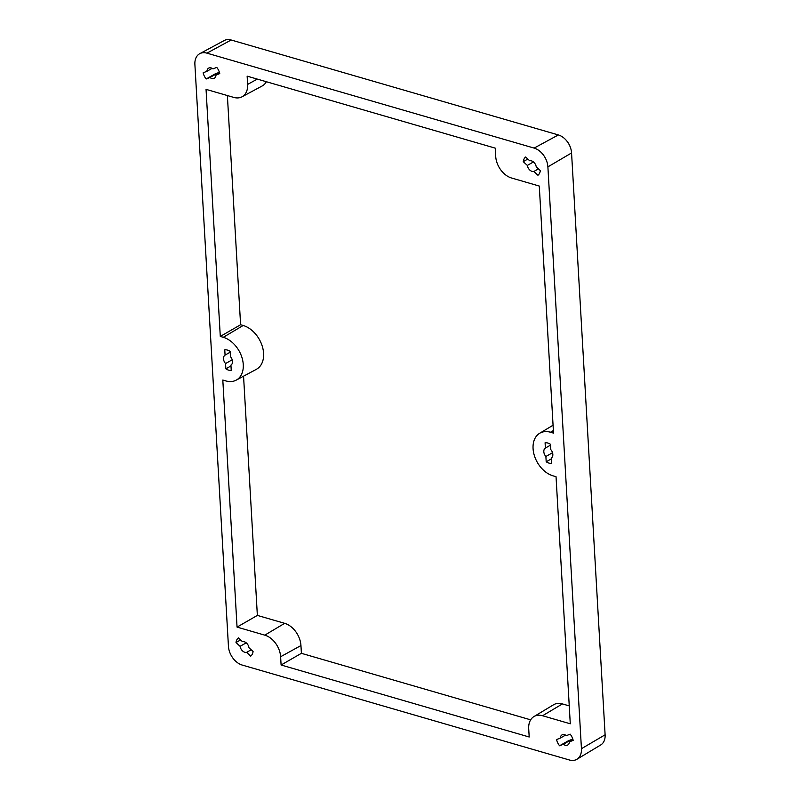 <?xml version="1.0" encoding="UTF-8"?>
<svg xmlns="http://www.w3.org/2000/svg" width="800" height="800" viewBox="0 0 800 800"><rect width="100%" height="100%" fill="white"/><g stroke="black" fill="none" stroke-linecap="round" stroke-linejoin="round"><path stroke-width="1.2" d="M536.24 166.84L540.32 170.62A11.05 7.67 60.4 0 1 537.95 175.27L533.86 171.48A5.8 4.03 60.4 0 1 527.34 165.43L523.25 161.64A11.05 7.67 60.4 0 1 525.63 157L529.71 160.79A5.8 4.03 60.4 0 1 536.24 166.84M225.86 368.85L225.56 363.55A5.8 4.03 60.4 0 1 223.49 358.79A5.8 4.03 60.4 0 1 225.07 355.1L224.76 349.8A11.05 7.67 60.4 0 1 230.14 351.36L230.44 356.66A5.8 4.03 60.4 0 1 230.93 365.11L231.24 370.41A11.05 7.67 60.4 0 1 225.86 368.85L230.98 365.93M545.4 448.04L545.09 442.75A11.05 7.67 60.4 0 1 550.47 444.3L550.77 449.6A5.8 4.03 60.4 0 1 551.26 458.05L551.57 463.35A11.05 7.67 60.4 0 1 546.19 461.79L545.89 456.49A5.8 4.03 60.4 0 1 543.82 451.74A5.8 4.03 60.4 0 1 545.4 448.04L550.52 445.13M556.57 739.56L560.35 738.06A5.8 4.03 60.4 0 1 562 734.91A5.8 4.03 60.4 0 1 566.39 735.65L570.17 734.15A11.05 7.67 60.4 0 1 573.17 740.35L569.39 741.86A5.8 4.03 60.4 0 1 567.74 745A5.8 4.03 60.4 0 1 563.35 744.26L559.57 745.77A11.05 7.67 60.4 0 1 556.57 739.56M219.76 73.59L215.98 75.09A5.8 4.03 60.4 0 1 214.33 78.24A5.8 4.03 60.4 0 1 209.94 77.5L206.16 79A11.05 7.67 60.4 0 1 203.16 72.8L206.94 71.29A5.8 4.03 60.4 0 1 208.59 68.15A5.8 4.03 60.4 0 1 212.98 68.89L216.76 67.38A11.05 7.67 60.4 0 1 219.76 73.59M248.99 647.72L253.08 651.51A11.05 7.67 60.4 0 1 250.71 656.15L246.62 652.36A5.8 4.03 60.4 0 1 240.09 646.31L236.01 642.53A11.05 7.67 60.4 0 1 238.38 637.88L242.47 641.67A5.8 4.03 60.4 0 1 248.99 647.72M528.71 728.73A19.07 13.23 60.4 0 1 533.93 716.57A19.07 13.23 60.4 0 1 542.55 715.74L570.28 723.79L556.04 476.72L553.03 475.84A24.04 16.68 60.4 0 1 533.07 448.62A24.04 16.68 60.4 0 1 539.64 433.29A24.04 16.68 60.4 0 1 550.51 432.24L553.52 433.12L539.28 186.05L511.54 178A19.07 13.23 60.4 0 1 495.71 156.41L495.24 148.14L247.14 76.15L247.62 84.42A19.07 13.23 60.4 0 1 242.02 96.8A19.07 13.23 60.4 0 1 233.78 97.41L206.05 89.36L220.29 336.43L223.3 337.31A24.04 16.68 60.4 0 1 243.26 364.53A24.04 16.68 60.4 0 1 236.2 380.14A24.04 16.68 60.4 0 1 225.82 380.91L222.81 380.03L237.05 627.1L264.79 635.15A19.07 13.23 60.4 0 1 280.62 656.74L281.1 665.01L529.19 737L528.71 728.73M534.13 148.09A16.58 11.5 60.4 0 1 547.89 166.87L581.44 748.71A16.58 11.5 60.4 0 1 576.91 759.28A16.58 11.5 60.4 0 1 569.41 760L242.2 665.06A16.58 11.5 60.4 0 1 228.44 646.28L194.89 64.44A16.58 11.5 60.4 0 1 199.76 53.68A16.58 11.5 60.4 0 1 206.92 53.15L534.13 148.09L558.36 134.94L231.15 40A15.91 11.03 -119.6 0 0 224.28 40.51L199.76 53.68M523.25 161.64L527.83 159.04M243.56 376.19L257.36 615.41L284.66 623.33A19.62 13.61 60.4 0 1 300.95 645.55L301.4 653.32L281.1 665.01M301.4 653.32L530.66 719.84M215.98 75.09L219.62 73.02M257.36 615.41L237.05 627.1M527.34 165.43L533.46 161.95M560.35 738.06L565.55 735.1M236.01 642.53L240.58 639.92M240.09 646.31L246.21 642.83M225.56 363.55L232.21 359.77M576.91 759.28L600.76 744.94A15.91 11.03 -119.6 0 0 605.11 734.79L571.56 152.95A15.91 11.03 -119.6 0 0 570.55 147.84A15.91 11.03 -119.6 0 0 566.3 140.38A15.91 11.03 -119.6 0 0 558.36 134.94M533.86 171.48L538.44 168.88M206.16 79L214.81 74.08L218.59 72.58L209.94 77.5M546.19 461.79L551.31 458.88M219.43 73.13A5.8 4.03 60.4 0 1 218.59 72.58M559.57 745.77L568.23 740.85L572.01 739.34L563.35 744.26M225.07 355.1L230.19 352.19M227.38 95.55L240.6 324.74L243.17 325.48A24.6 17.06 60.4 0 1 263.59 353.34A24.6 17.06 60.4 0 1 256.37 369.31L236.2 380.14M240.6 324.74L220.29 336.43M533.93 716.57L553.55 704.77A19.62 13.61 60.4 0 1 562.42 703.92L569.25 705.9M569.39 741.86L573.03 739.79M572.85 739.89A5.8 4.03 60.4 0 1 572.01 739.34M545.89 456.49L552.54 452.71M206.94 71.29L212.13 68.34M246.62 652.36L251.2 649.76M266.32 81.72A19.62 13.61 60.4 0 1 262.19 85.97L242.02 96.8M566.3 140.38L566.8 140.96A13.09 9.08 60.4 0 1 570.3 147.11L570.55 147.84M553.37 430.54L550.51 432.24M284.66 623.33L264.79 635.15M231.15 40L206.92 53.15M605.11 734.79L581.44 748.71M571.56 152.95L547.89 166.87M300.95 645.55L280.62 656.74M257.29 79.1L247.62 84.42M243.17 325.48L223.3 337.31M562.42 703.92L542.55 715.74M539.64 433.29L553.07 425.21"/></g></svg>
